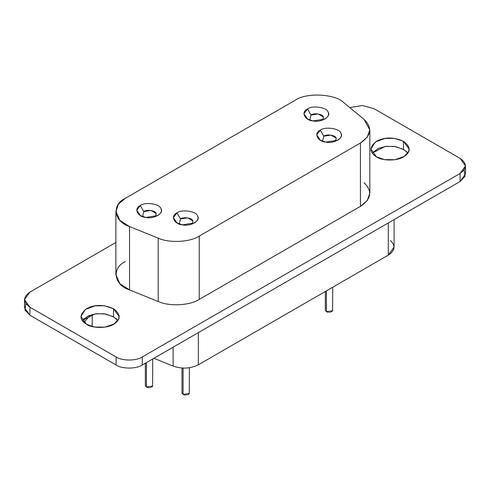 <?xml version="1.0" encoding="UTF-8"?>
<svg xmlns="http://www.w3.org/2000/svg" width="490" height="490" viewBox="0 0 490 490"><rect width="100%" height="100%" fill="white"/><g stroke="black" fill="none" stroke-linecap="round" stroke-linejoin="round"><path stroke-width="0.73" d="M183.646 394.695L183.089 394.426L183.089 391.406M189.361 393.194L189.171 393.648M188.785 394.095L188.08 394.548M187.229 394.86L186.175 395.032M185.189 395.032L184.307 394.897M146.988 387.302L146.424 387.033L146.424 384.019M152.702 385.808L152.506 386.255M152.121 386.702L151.416 387.161M150.571 387.468L149.517 387.645M148.531 387.639L147.649 387.504M145.34 363.225L145.34 385.526L146.424 387.033L146.424 362.6L146.424 387.033L152.604 386.077L152.733 358.962M326.983 311.94L326.42 311.671L326.42 308.657M332.698 310.44L332.502 310.893M332.116 311.34L331.412 311.793M330.566 312.106L329.513 312.277M328.527 312.277L327.645 312.142M325.336 291.483L325.336 310.164L326.42 311.671L326.42 290.858L326.42 311.671L332.6 310.715L332.728 287.214M390.518 240.559C395.791 245.717 395.056 250.574 388.307 255.125L198.352 364.799C190.463 368.694 182.053 369.117 173.117 366.073L153.878 358.294L173.117 366.073L173.117 347.19L173.117 366.073C182.053 369.117 190.463 368.694 198.352 364.799L198.352 332.618L198.352 364.799L388.307 255.125L388.307 222.95L388.307 255.125L394.083 247.083L394.083 219.618M92.194 314.488L92.194 326.548L92.194 314.488M180.473 218.963L179.181 223.991L180.473 218.963L176.988 212.93L173.393 217.633L176.988 222.981L182.513 224.824L194.407 222.981C197.727 220.678 198.787 218.387 197.593 216.114C196.894 211.313 181.753 208.973 176.988 212.93L180.473 218.963L187.609 217.86L192.833 220.874L192.215 223.991L192.833 220.874C192.417 217.989 183.334 216.586 180.473 218.963M323.81 136.208L322.518 141.236L323.81 136.208L320.325 130.175L316.73 134.879L320.325 140.232L325.844 142.069L337.739 140.232C341.058 137.923 342.124 135.632 340.93 133.36C340.232 128.558 325.091 126.218 320.325 130.175L323.81 136.208L330.946 135.105L336.171 138.119L335.552 141.236L336.171 138.119C335.748 135.24 326.671 133.831 323.81 136.208M143.815 211.57L142.523 216.598L143.815 211.57L140.33 205.537L136.735 210.247L140.33 215.594L145.849 217.431L157.743 215.594C161.063 213.285 162.129 210.994 160.934 208.728C160.236 203.92 145.095 201.58 140.33 205.537L143.815 211.57L150.951 210.467L156.175 213.481L155.557 216.598L156.175 213.481C155.753 210.602 146.669 209.193 143.815 211.57M311.009 115.04L309.717 120.068L311.009 115.04L307.524 109.007L303.929 113.717L307.524 119.064L313.043 120.901L324.937 119.064C328.257 116.755 329.323 114.47 328.129 112.198C327.43 107.39 312.289 105.05 307.524 109.007L311.009 115.04L318.145 113.937L323.369 116.957L322.751 120.068L323.369 116.957C322.953 114.072 313.87 112.669 311.009 115.04M158.221 238.158C169.277 243.285 189.887 242.244 199.228 236.088L360.438 143.013C371.402 135.614 372.596 127.725 364.027 119.34L343.943 102.778C335.558 93.774 306.036 92.285 295.072 100.309L125.262 198.346C111.359 204.679 113.943 221.725 129.538 226.564L158.221 238.158L129.538 226.564L129.538 289.909L158.221 301.509L158.221 238.158L158.221 301.509C169.277 306.63 189.887 305.589 199.228 299.433L360.438 206.364L367.224 200.569L369.815 193.293L369.815 129.942L367.224 137.225L360.438 143.013L360.438 206.364L360.438 143.013L199.228 236.088L199.228 299.433L199.228 236.088C189.887 242.244 169.277 243.285 158.221 238.158M307.524 109.007C312.289 105.05 327.43 107.39 328.129 112.198C331.681 116.559 320.601 122.959 313.043 120.901C304.725 120.503 300.664 111.763 307.524 109.007M140.33 205.537C145.095 201.58 160.236 203.92 160.934 208.728C164.487 213.089 153.407 219.483 145.849 217.431C137.531 217.027 133.47 208.287 140.33 205.537M320.325 130.175C325.091 126.218 340.232 128.558 340.93 133.36C344.482 137.727 333.402 144.121 325.844 142.069C317.526 141.665 313.465 132.925 320.325 130.175M176.988 212.93C181.753 208.973 196.894 211.313 197.593 216.114C201.151 220.476 190.065 226.876 182.513 224.824C174.189 224.42 170.134 215.68 176.988 212.93M115.885 211.423L115.885 274.768L119.866 283.692L129.538 289.909L129.538 226.564L119.866 220.347L115.885 211.423L118.568 204.018L125.262 198.346L295.072 100.309C306.036 92.285 335.558 93.774 343.943 102.778L364.027 119.34L369.815 129.942M404.293 149.824L395.491 146.571L386.279 146.314L378.335 148.397L372.216 153.101L385.048 146.479L394.217 146.375L403.484 149.334L403.484 141.285L394.217 138.333L385.048 138.437L375.395 141.978L370.899 149.083L376.491 156.874L384.344 159.605L394.928 159.722L403.999 156.567L408.427 151.931L409.077 149.083L403.484 141.285L403.484 149.334L407.76 153.101M114.311 317.244L105.509 313.986L96.303 313.729L88.359 315.811L82.24 320.521L95.072 313.894L104.235 313.796L113.508 316.748L113.508 308.706L104.235 305.748L95.072 305.852L85.413 309.392L80.924 316.497L86.516 324.288L94.362 327.026L104.952 327.142L114.017 323.982L118.451 319.351L119.101 316.497L113.508 308.706L113.508 316.748L117.784 320.521M24.5 299.653L24.5 307.702L29.908 315.241L29.908 307.199L29.908 315.241L116.118 365.013L116.118 356.971L116.118 365.013C121.998 369.08 136.367 369.08 142.247 365.013L142.247 356.971C136.367 361.038 121.998 361.038 116.118 356.971L29.908 307.199L24.5 299.653L29.908 292.114L115.885 242.477L29.908 292.114C22.865 297.142 22.865 302.171 29.908 307.199L116.118 356.971C121.998 361.038 136.367 361.038 142.247 356.971L460.092 173.466C467.135 168.438 467.135 163.409 460.092 158.38L373.882 108.609L362.343 105.522L349.78 107.598L362.343 105.522L373.882 108.609L460.092 158.38L465.5 165.92L460.092 173.466L460.092 181.508L465.5 173.968L465.5 165.92M86.516 324.288C79.068 319.517 79.245 314.225 87.042 308.412C94.944 304.37 103.77 304.468 113.508 308.706C120.448 313.974 120.993 318.812 115.144 323.216C108.872 328.79 91.985 328.478 86.516 324.288M376.491 156.874C369.05 152.096 369.227 146.804 377.018 140.991C384.926 136.949 393.746 137.047 403.484 141.285C410.424 146.559 410.969 151.398 405.12 155.796C398.848 161.375 381.967 161.057 376.491 156.874M364.027 182.684C372.596 191.069 371.402 198.964 360.438 206.364L199.228 299.433C189.887 305.589 169.277 306.63 158.221 301.509L129.538 289.909C113.943 285.07 111.359 268.03 125.262 261.697M464.134 169.944L465.065 176.265L460.092 181.508L142.247 365.013L460.092 181.508L460.092 173.466L142.247 356.971L142.247 365.013C136.367 369.08 121.998 369.08 116.118 365.013L29.908 315.241L24.935 309.999L25.866 303.678M117.147 319.688L115.922 318.451M407.123 152.268L405.898 151.036M83.974 322.475L89.56 315.995M182.004 368.045L182.004 392.919L183.089 394.426L183.089 368.106L183.089 394.426L189.269 393.47L189.391 367.763M83.79 318.733L83.79 322.304"/></g></svg>
